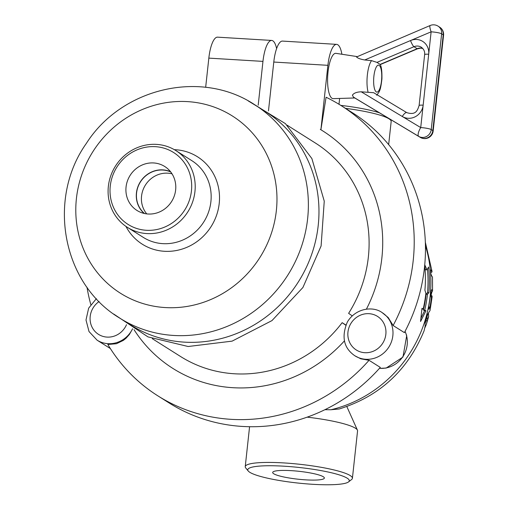 <?xml version="1.0" encoding="UTF-8"?>
<svg xmlns="http://www.w3.org/2000/svg" width="510" height="510" viewBox="0 0 510 510"><rect width="100%" height="100%" fill="white"/><g stroke="black" fill="none" stroke-linecap="round" stroke-linejoin="round"><path stroke-width="0.76" d="M291.223 470.647A25.991 3.972 6.2 0 1 324.36 478.042A25.991 3.972 6.2 0 1 298.101 479.209A25.991 3.972 6.2 0 1 272.691 472.432A25.991 3.972 6.2 0 1 291.223 470.647M406.814 112.646A5.674 1.887 121 0 0 406.801 112.633A5.674 1.887 121 0 0 402.282 116.49A14.184 13.381 -57.7 0 0 423.153 105.175L420.718 127.576A8.511 1.3 6.2 0 1 431.224 129.578L441.628 33.826A8.511 1.3 -173.8 0 0 431.122 31.83L428.687 54.232A14.184 13.381 -57.7 0 0 410.531 40.551L431.122 31.83A8.511 1.677 -113 0 1 430.191 25.5L356.547 56.973C357.631 58.185 360.353 59.185 364.707 59.976L371.554 60.633L376.979 62.386L380.186 64.438C381.493 66.657 382.073 71.489 381.926 78.935C380.428 91.22 379.574 91.366 376.705 95.242M406.789 112.627L373.664 92.705L406.801 112.633C416.205 115.591 417.569 109.93 419.105 105.564A5.674 0.867 -173.8 0 1 423.153 105.175L428.687 54.232A5.674 0.867 -173.8 0 0 424.639 54.627L419.105 105.564M373.683 92.718L361.246 91.813C356.79 91.959 353.844 93.075 352.397 95.172L353.449 97.123L355.075 98.15M354.788 97.971L333.208 98.64A22.695 6.694 -86.5 0 1 331.978 98.277A22.695 6.694 -86.5 0 1 327.879 73.459A22.695 6.694 -86.5 0 1 335.956 53.346L356.962 56.559M382.124 312.604C373.314 306.038 355.833 307.855 347.374 321.976C341.203 336.829 343.708 348.1 354.871 355.789A25.532 24.085 -57.7 0 0 365.772 359.282A25.532 24.085 -57.7 0 0 391.514 341.566A25.532 24.085 -57.7 0 0 382.124 312.604L388.199 317.526L393.133 325.52A171.634 161.893 -57.7 0 0 341.088 105.57A171.634 161.893 -57.7 0 0 326.081 97.244L320.943 129.451L320.312 129.406L320.943 129.451M338.991 104.276L339.628 98.443M341.898 54.258A25.532 7.529 93.5 0 0 336.613 44.364A25.532 7.529 93.5 0 0 327.898 65.325L320.93 129.444M336.613 44.364L282.495 41.087A25.532 7.529 93.5 0 0 273.781 62.048L268.477 110.887M366.397 309.175A140.428 132.453 -57.7 0 0 320.312 129.406M276.611 48.565A25.532 7.529 93.5 0 0 271.671 40.437L217.553 37.16A25.532 7.529 93.5 0 0 208.839 58.121L205.664 87.318M271.671 40.437A25.532 7.529 93.5 0 0 262.956 61.391L258.194 105.213M132.619 328.791L129.374 334.496L126.015 338.245L123.382 340.368L116.465 343.721L107.839 344.486A171.634 161.893 -57.7 0 0 157.89 395.868A171.634 161.893 -57.7 0 0 369.042 360.296L360.806 358.817L354.871 355.789M87 287.219A171.634 161.893 -57.7 0 0 90.793 304.521M134.028 329.658A140.428 132.453 -57.7 0 0 344.409 340.909M157.89 395.868L169.141 402.97A171.634 161.893 -57.7 0 0 380.294 367.398L369.042 360.296M393.133 325.52L404.385 332.622A171.634 161.893 -57.7 0 0 352.34 112.672L341.088 105.57M345.856 325.004L342.153 322.671L345.774 325.201M287.06 125.148L315.314 142.985A126.244 119.079 -57.7 0 1 348.617 313.338L352.244 315.881M152.305 338.678L180.565 356.509A126.244 119.079 -57.7 0 0 234.466 373.779A126.244 119.079 -57.7 0 0 342.153 322.671M324.908 409.708L330.945 409.747L339.252 408.982C379.567 396.327 407.847 370.26 424.09 330.786L425.123 326.234L425.13 323.646C425.219 319.649 426.175 316.347 427.986 313.726L430.058 310.462L432.142 296.622L431.785 295.621L430.274 295.806M424.741 264.786L427.004 269.847L428.598 267.03A126.244 119.079 122.3 0 1 428.891 292.676L427.456 294.334A126.244 119.079 122.3 0 1 424.76 310.08L425.952 310.832L420.552 321.517L421.968 308.32L423.166 309.073A126.244 119.079 -57.7 0 0 425.863 293.327L424.906 290.158A126.244 119.079 -57.7 0 0 424.696 265.238M172.017 173.821A24.786 23.383 -57.7 0 0 167.841 173.177A24.786 23.383 -57.7 0 0 144.317 186.979A24.786 23.383 -57.7 0 0 146.733 213.888M144.496 213.518A24.786 23.383 122.3 0 1 140.448 181.911A24.786 23.383 122.3 0 1 170.716 171.959M153.625 162.945A25.991 24.512 122.3 0 1 166.509 167.745A25.991 24.512 122.3 0 1 171.583 201.552A25.991 24.512 122.3 0 1 138.886 211.535A25.991 24.512 122.3 0 1 127.066 182.07A25.991 24.512 122.3 0 1 153.625 162.945M170.512 171.698A24.945 23.53 -57.7 0 0 162.888 169.881A24.945 23.53 -57.7 0 0 138.395 185.5A24.945 23.53 -57.7 0 0 144.171 213.441M146.803 233.574A45.39 42.814 -57.7 0 0 192.563 202.087A45.39 42.814 -57.7 0 0 175.873 150.59A45.39 42.814 -57.7 0 0 115.445 166.126A45.39 42.814 -57.7 0 0 127.423 227.364A45.39 42.814 -57.7 0 0 146.803 233.574M146.313 230.284A42.553 40.137 122.3 0 1 117.976 165.444A42.553 40.137 122.3 0 1 188.273 169.696A42.553 40.137 122.3 0 1 146.313 230.284M254.592 104.665L265.181 111.346A126.244 119.079 122.3 0 1 311.604 254.566A126.244 119.079 122.3 0 1 184.333 342.14A126.244 119.079 122.3 0 1 130.432 324.87L119.844 318.189C62.226 283.872 46.831 198.957 86.349 143.412C121.469 88.122 200.959 69.003 254.592 104.665A126.244 119.079 122.3 0 1 301.008 247.879A126.244 119.079 122.3 0 1 173.744 335.459A126.244 119.079 122.3 0 1 119.844 318.189M348.547 481.905L351.632 479.489A53.901 8.236 -173.8 0 0 352.41 478.291A53.901 8.236 -173.8 0 0 299.714 464.278A53.901 8.236 -173.8 0 0 245.24 466.65A53.901 8.236 -173.8 0 0 245.743 467.982L248.236 471.01A51.064 7.803 6.2 0 1 299.364 467.498A51.064 7.803 6.2 0 1 348.547 481.905A51.064 7.803 6.2 0 1 312.866 484.309A51.064 7.803 6.2 0 1 248.236 471.01M307.179 417.154A53.901 8.236 6.2 0 1 357.427 430.153A53.901 8.236 6.2 0 1 357.561 430.905L352.41 478.291M345.48 108.343A53.901 8.236 6.2 0 1 390.66 120.188A53.901 8.236 6.2 0 1 391.17 121.527L388.658 144.63M379.472 112.825A51.064 7.803 -173.8 0 0 340.795 105.385M428.865 305.554A124.408 117.345 122.3 0 1 428.706 306.414M431.753 295.641L430.414 295.539M431.141 290.802L430.816 295.564M431.817 295.641L431.479 296.801A125.836 118.696 122.3 0 1 429.968 307.084L428.999 309.417L428.757 306.102A126.244 119.072 -57.7 0 0 430.414 294.423C430.867 291.082 431.409 289.552 432.034 289.82L432.55 291.044L431.855 292.077L430.988 295.577M427.845 313.88L425.123 323.557M428.464 313.255L428.642 316.544L427.769 318.316L426.303 324.57L424.951 327.605M430.574 271.135L430.848 273.934M432.493 277.089L431.479 275.585C430.497 273.054 430.344 271.173 431.033 269.943L431.995 271.773L431.734 272.257L430.689 272.193M427.004 269.847L425.627 269.764L424.989 268.324M427.444 269.095A124.829 117.74 122.3 0 1 427.539 292.593L426.105 294.251A124.829 117.74 122.3 0 1 423.396 309.997L424.588 310.749L421.05 317.991M428.891 292.676L427.539 292.593M427.456 294.334L426.105 294.251M424.76 310.08L423.396 309.997M423.166 309.073L421.923 308.996M425.952 310.832L424.588 310.749M371.554 60.633A19.176 5.655 93.5 0 0 367.366 74.906A19.176 5.655 93.5 0 0 368.112 92.291M373.894 76.207A13.528 3.991 -86.5 0 1 380.842 68.295A13.528 3.991 -86.5 0 1 378.344 91.309A13.528 3.991 -86.5 0 1 373.894 76.207M353.449 97.123L418.704 136.368A8.511 2.824 -59 0 1 420.718 127.576L361.246 91.813M364.707 59.976L410.531 40.551A5.674 1.116 67 0 0 413.973 46.703A8.511 8.026 122.3 0 1 421.292 47.22C423.855 49.132 424.97 51.606 424.639 54.627M376.979 62.386L413.973 46.703L417.167 48.711L380.167 64.394M422.72 48.418A8.511 8.026 -57.7 0 0 417.167 48.711A5.674 1.116 67 0 0 417.531 48.794L420.629 48.144L422.745 48.45M420.336 137.4A8.511 2.824 -59 0 1 420.317 137.388L418.704 136.368A8.511 8.026 -57.7 0 0 431.224 129.578L432.818 130.585A8.511 8.026 122.3 0 1 420.297 137.375L355.043 98.13L420.317 137.388A8.511 2.824 -59 0 1 420.297 137.375A8.511 8.511 0 0 0 433.162 131.013L443.566 35.26A8.511 1.3 -173.8 0 0 443.222 34.833L432.818 130.585A8.511 1.3 6.2 0 1 433.162 131.013M438.052 26.137L439.645 27.145A8.511 8.026 122.3 0 1 443.222 34.833L441.628 33.826A8.511 8.026 -57.7 0 0 438.052 26.137A8.511 8.511 0 0 0 430.191 25.5M273.781 62.048L327.898 65.325M262.956 61.391L208.839 58.121M99.099 301.537A19.858 18.73 -57.7 0 0 90.544 322.881A19.858 18.73 -57.7 0 0 107.017 337.097A19.858 18.73 -57.7 0 0 126.505 324.685M132.581 328.772A25.532 24.085 122.3 0 1 97.104 340.183L89.027 331.57L85.999 319.993L88.657 308.142L96.364 298.681M364.784 352.703A19.858 18.73 122.3 0 1 351.562 322.441A19.858 18.73 122.3 0 1 384.368 324.43A19.858 18.73 122.3 0 1 364.784 352.703M405.029 331.398A25.532 24.085 122.3 0 1 402.575 357.057A25.532 24.085 122.3 0 1 379.51 368.29M425.436 245.673A126.244 119.079 122.3 0 1 330.945 409.747M175.873 150.59L191.824 160.656A45.39 42.814 122.3 0 1 208.52 212.147A45.39 42.814 122.3 0 1 162.754 243.64A45.39 42.814 122.3 0 1 143.374 237.43L127.423 227.364M125.925 226.37A51.688 48.75 -57.7 0 0 164.392 251.283A51.688 48.75 -57.7 0 0 219.268 202.923A51.688 48.75 -57.7 0 0 174.331 149.666M165.202 307.562A104.811 98.857 122.3 0 1 95.408 147.862A104.811 98.857 122.3 0 1 268.553 158.342A104.811 98.857 122.3 0 1 165.202 307.562M431.855 292.077L431.077 292.032M429.968 307.084L428.629 307.007M431.479 296.801L430.172 296.718M427.055 320.796L425.646 320.707M427.769 318.316L426.373 318.234M428.515 314.236L427.769 314.192M417.531 48.794L380.25 64.591M443.566 35.26A8.511 8.511 0 0 0 439.645 27.145M110.358 348.547L97.104 340.183M405.08 331.296L406.7 335.612L402.964 357.057L386.166 368.08L379.453 368.347M248.204 100.903L285.428 123.643L311.884 158.572L324.252 201.144L321.102 245.973L302.921 287.487L271.989 320.586L232.101 341.139L188.158 346.507L147.964 336.887L113.704 314.039M245.24 466.65L249.575 426.723M389.621 118.932L390.66 120.188M346.825 406.559L357.427 430.153M432.55 290.981L432.499 277.089M426.303 324.57L428.649 316.544M432.027 271.384L425.334 242.186"/></g></svg>
